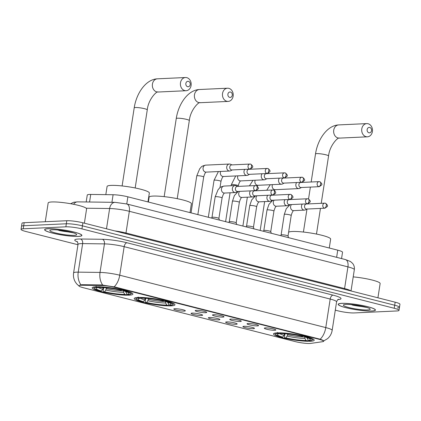 <?xml version="1.0" encoding="UTF-8"?>
<svg xmlns="http://www.w3.org/2000/svg" width="421" height="421" viewBox="0 0 421 421"><rect width="100%" height="100%" fill="white"/><g stroke="black" fill="none" stroke-linecap="round" stroke-linejoin="round"><path stroke-width="0.63" d="M171.126 305.857A20.608 2.868 -171.2 0 0 174.957 304.809A20.608 2.868 -171.2 0 0 161.054 299.884A20.608 2.868 -171.2 0 0 138.062 297.452A20.608 2.868 -171.2 0 0 134.231 298.505A20.608 2.868 -171.2 0 0 148.139 303.425A20.608 2.868 -171.2 0 0 171.126 305.857M129.079 295.168A20.608 2.868 -171.2 0 0 132.91 294.116A20.608 2.868 -171.2 0 0 119.001 289.195A20.608 2.868 -171.2 0 0 96.009 286.764A20.608 2.868 -171.2 0 0 92.183 287.811A20.608 2.868 -171.2 0 0 106.087 292.737A20.608 2.868 -171.2 0 0 129.079 295.168M310.382 341.263A20.608 2.868 -171.2 0 0 314.213 340.21A20.608 2.868 -171.2 0 0 300.305 335.284A20.608 2.868 -171.2 0 0 277.318 332.853A20.608 2.868 -171.2 0 0 273.487 333.906A20.608 2.868 -171.2 0 0 287.39 338.831A20.608 2.868 -171.2 0 0 310.382 341.263M265.398 327.901A5.831 0.81 8.8 0 1 271.677 328.543A5.831 0.81 8.8 0 1 275.834 329.911A5.831 0.81 8.8 0 1 274.76 330.28A5.831 0.81 8.8 0 1 268.024 329.548A5.831 0.81 8.8 0 1 264.346 328.138A5.831 0.81 8.8 0 1 265.398 327.901M248.116 323.507A5.831 0.81 8.8 0 1 254.395 324.154A5.831 0.81 8.8 0 1 258.552 325.522A5.831 0.81 8.8 0 1 257.478 325.891A5.831 0.81 8.8 0 1 250.742 325.154A5.831 0.81 8.8 0 1 247.064 323.744A5.831 0.81 8.8 0 1 248.116 323.507M230.834 319.118A5.831 0.81 8.8 0 1 237.112 319.76A5.831 0.81 8.8 0 1 241.27 321.128A5.831 0.81 8.8 0 1 240.196 321.497A5.831 0.81 8.8 0 1 233.46 320.76A5.831 0.81 8.8 0 1 229.782 319.35A5.831 0.81 8.8 0 1 230.834 319.118M213.552 314.724A5.831 0.81 8.8 0 1 219.83 315.366A5.831 0.81 8.8 0 1 223.988 316.734A5.831 0.81 8.8 0 1 222.914 317.102A5.831 0.81 8.8 0 1 216.178 316.366A5.831 0.81 8.8 0 1 212.5 314.955A5.831 0.81 8.8 0 1 213.552 314.724M196.27 310.33A5.831 0.81 8.8 0 1 202.548 310.972A5.831 0.81 8.8 0 1 206.706 312.34A5.831 0.81 8.8 0 1 205.632 312.708A5.831 0.81 8.8 0 1 198.896 311.972A5.831 0.81 8.8 0 1 195.218 310.561A5.831 0.81 8.8 0 1 196.27 310.33M244.012 326.296A5.831 0.81 8.8 0 1 250.285 326.938A5.831 0.81 8.8 0 1 254.442 328.306A5.831 0.81 8.8 0 1 253.368 328.675A5.831 0.81 8.8 0 1 246.632 327.938A5.831 0.81 8.8 0 1 242.959 326.528A5.831 0.81 8.8 0 1 244.012 326.296M226.73 321.902A5.831 0.81 8.8 0 1 233.002 322.544A5.831 0.81 8.8 0 1 237.16 323.912A5.831 0.81 8.8 0 1 236.086 324.281A5.831 0.81 8.8 0 1 229.35 323.549A5.831 0.81 8.8 0 1 225.677 322.133A5.831 0.81 8.8 0 1 226.73 321.902M209.447 317.508A5.831 0.81 8.8 0 1 215.72 318.15A5.831 0.81 8.8 0 1 219.878 319.518A5.831 0.81 8.8 0 1 218.804 319.886A5.831 0.81 8.8 0 1 212.068 319.155A5.831 0.81 8.8 0 1 208.395 317.739A5.831 0.81 8.8 0 1 209.447 317.508M192.165 313.113A5.831 0.81 8.8 0 1 198.438 313.756A5.831 0.81 8.8 0 1 202.596 315.124A5.831 0.81 8.8 0 1 201.522 315.492A5.831 0.81 8.8 0 1 194.786 314.761A5.831 0.81 8.8 0 1 191.113 313.35A5.831 0.81 8.8 0 1 192.165 313.113M174.883 308.719A5.831 0.81 8.8 0 1 181.156 309.367A5.831 0.81 8.8 0 1 185.314 310.735A5.831 0.81 8.8 0 1 184.24 311.103A5.831 0.81 8.8 0 1 177.504 310.366A5.831 0.81 8.8 0 1 173.831 308.956A5.831 0.81 8.8 0 1 174.883 308.719M310.751 343.399A10.499 1.463 8.8 0 1 309.824 343.478A10.499 1.463 8.8 0 1 295.342 341.62L83.216 287.69A10.499 1.463 8.8 0 1 78.906 285.806A10.499 1.463 8.8 0 1 82.037 285.254L101.598 285.506A10.499 1.463 8.8 0 1 114.901 287.385L319.323 339.352A10.499 1.463 8.8 0 1 323.638 341.236A10.499 1.463 8.8 0 1 322.612 341.694L310.751 343.399M86.189 201.969L87.258 195.055A11.662 1.621 8.8 0 1 90.741 194.444L113.096 194.734A11.662 1.621 8.8 0 1 127.873 196.817L337.742 250.169A11.662 1.621 8.8 0 1 342.531 252.263L341.557 258.578M371.932 311.035A18.856 2.626 -171.2 0 0 375.437 310.072A18.856 2.626 -171.2 0 0 362.713 305.567A18.856 2.626 -171.2 0 0 341.673 303.341A18.856 2.626 -171.2 0 0 338.168 304.304A18.856 2.626 -171.2 0 0 350.893 308.809A18.856 2.626 -171.2 0 0 371.932 311.035M78.385 236.407A18.856 2.626 -171.2 0 0 81.89 235.45A18.856 2.626 -171.2 0 0 69.165 230.94A18.856 2.626 -171.2 0 0 48.126 228.719A18.856 2.626 -171.2 0 0 44.621 229.677A18.856 2.626 -171.2 0 0 57.345 234.187A18.856 2.626 -171.2 0 0 78.385 236.407M397.313 307.919A11.662 1.621 -171.2 0 0 399.476 307.325L399.95 304.278A11.662 1.621 -171.2 0 0 395.156 302.183L82.895 222.798A11.662 1.621 -171.2 0 0 66.802 220.73L24.16 222.704L23.687 225.745A11.662 1.621 -171.2 0 0 21.524 226.34A11.662 1.621 -171.2 0 1 23.687 225.745L66.334 223.777L23.687 225.745L23.218 228.792A11.662 1.621 -171.2 0 0 21.05 229.387A11.662 1.621 -171.2 0 0 25.844 231.482L77.959 244.733M82.895 222.798L82.427 225.845A11.662 1.621 -171.2 0 0 66.334 223.777A11.662 1.621 -171.2 0 1 82.427 225.845L394.688 305.225L82.427 225.845L81.953 228.887A11.662 1.621 -171.2 0 0 65.86 226.819L23.218 228.792M399.476 307.325A11.662 1.621 -171.2 0 0 394.688 305.225A11.662 1.621 -171.2 0 1 399.476 307.325L399.008 310.366A11.662 1.621 -171.2 0 0 394.214 308.272L81.953 228.887M80.101 285.028L82.121 284.701L101.682 284.954L114.959 287.006L320.16 339.215C323.333 340.368 324.349 340.994 323.191 341.094M335.295 310.151L338.105 310.866A11.662 1.621 -171.2 0 0 354.198 312.935L396.84 310.961A11.662 1.621 -171.2 0 0 399.008 310.366M24.16 222.704A11.662 1.621 -171.2 0 0 21.992 223.298L21.05 229.387M341.826 303.383A18.661 2.6 -171.2 0 0 338.358 304.336A18.661 2.6 -171.2 0 0 350.951 308.793A18.661 2.6 -171.2 0 0 371.775 310.998A18.661 2.6 -171.2 0 0 375.243 310.045A18.661 2.6 -171.2 0 0 362.649 305.583A18.661 2.6 -171.2 0 0 341.826 303.383M367.717 309.967A13.609 1.895 -171.2 0 0 370.154 308.988A13.609 1.895 -171.2 0 0 360.155 305.841A13.609 1.895 -171.2 0 0 345.883 304.415A13.609 1.895 -171.2 0 0 343.525 304.867A13.609 1.895 -171.2 0 0 351.651 308.177A13.609 1.895 -171.2 0 0 367.717 309.967M350.714 304.557L367.059 307.509M377.926 297.805L380.137 283.528A19.44 2.705 -171.2 0 0 353.214 276.881M365.475 307.041L353.998 304.888M48.283 228.756A18.661 2.6 -171.2 0 0 44.815 229.708A18.661 2.6 -171.2 0 0 57.409 234.165A18.661 2.6 -171.2 0 0 78.232 236.37A18.661 2.6 -171.2 0 0 81.7 235.418A18.661 2.6 -171.2 0 0 69.107 230.961A18.661 2.6 -171.2 0 0 48.283 228.756M84.379 223.177L86.589 208.905A19.44 2.705 -171.2 0 0 73.47 204.259A19.44 2.705 -171.2 0 0 51.783 201.964A19.44 2.705 -171.2 0 0 48.168 202.959L45.263 221.73M74.175 235.339A13.609 1.895 -171.2 0 0 76.611 234.36A13.609 1.895 -171.2 0 0 66.613 231.218A13.609 1.895 -171.2 0 0 52.341 229.787A13.609 1.895 -171.2 0 0 49.983 230.24A13.609 1.895 -171.2 0 0 58.103 233.55A13.609 1.895 -171.2 0 0 74.175 235.339M57.167 229.929L73.517 232.881M71.933 232.418L60.456 230.266M369.749 127.447A2.721 2.221 87.4 0 0 367.154 129.557A2.721 2.221 87.4 0 0 368.928 132.773A2.721 2.221 87.4 0 0 371.522 130.668A2.721 2.221 87.4 0 0 369.749 127.447M366.091 136.683A6.61 5.394 -92.6 0 1 361.707 129.663A6.61 5.394 -92.6 0 1 366.791 123.611A6.61 5.394 -92.6 0 1 368.096 123.748A6.61 5.394 -92.6 0 1 372.48 130.768A6.61 5.394 -92.6 0 1 367.401 136.82A6.61 5.394 -92.6 0 1 366.091 136.683M329.269 248.016L330.648 239.123A21.382 2.979 -171.2 0 0 316.218 234.013A21.382 2.979 -171.2 0 0 292.358 231.492A21.382 2.979 -171.2 0 0 288.617 232.234M275.055 333.085A19.282 2.684 -171.2 0 0 274.908 333.348A19.282 2.684 -171.2 0 0 275.039 333.748L275.687 334.611A18.508 2.573 -171.2 0 0 281.665 337.153L282.702 337.105L283.996 335.332L284.58 333.7M306.888 337.589L308.293 340.394L309.74 340.757A18.508 2.573 -171.2 0 0 311.898 340.215L312.777 339.589A19.282 2.684 -171.2 0 0 313.024 339.247A19.282 2.684 -171.2 0 0 312.961 338.958M277.45 332.432L277.96 333.353A18.508 2.573 -171.2 0 0 275.687 334.611M279.97 332.827L280.202 333.253A18.508 2.573 -171.2 0 1 302.915 336.168L303.125 335.879M306.267 336.642L306.035 336.963A18.508 2.573 -171.2 0 1 311.898 340.215M277.96 333.353L279.402 333.721A16.719 2.326 -171.2 0 0 277.544 334.2A16.719 2.326 -171.2 0 0 282.702 337.105M302.915 336.168L301.873 336.216A16.719 2.326 -171.2 0 0 281.649 333.616L280.202 333.253M308.293 340.394A16.719 2.326 -171.2 0 0 310.256 339.268A16.719 2.326 -171.2 0 0 304.993 337.01L306.035 336.963M280.139 333.132L279.402 333.721M304.993 337.01L304.646 336.237M308.24 340.263L307.493 340.863A18.508 2.573 -171.2 0 1 284.785 337.947L284.449 337.205L284.991 333.727M284.785 337.947L285.822 337.895A16.719 2.326 -171.2 0 0 306.051 340.494L307.493 340.863M287.78 333.948L287.117 336.121L285.822 337.895M306.051 340.494L304.893 338.41L304.72 336.405M230.498 92.046A2.721 2.221 87.4 0 0 227.903 94.157A2.721 2.221 87.4 0 0 229.671 97.372A2.721 2.221 87.4 0 0 232.266 95.267A2.721 2.221 87.4 0 0 230.498 92.046M226.84 101.282A6.61 5.394 -92.6 0 1 222.456 94.262A6.61 5.394 -92.6 0 1 227.535 88.21A6.61 5.394 -92.6 0 1 228.84 88.347A6.61 5.394 -92.6 0 1 233.223 95.367A6.61 5.394 -92.6 0 1 228.145 101.414A6.61 5.394 -92.6 0 1 226.84 101.282M190.018 212.616L191.392 203.722A21.382 2.979 -171.2 0 0 176.962 198.612A21.382 2.979 -171.2 0 0 153.107 196.086A21.382 2.979 -171.2 0 0 149.129 197.181L148.381 202.027M135.799 297.684A19.282 2.684 -171.2 0 0 135.657 297.942A19.282 2.684 -171.2 0 0 135.788 298.347L136.43 299.21A18.508 2.573 -171.2 0 0 142.409 301.752L143.45 301.704L144.74 299.931L145.324 298.3M167.632 302.189L169.042 304.988L170.484 305.357A18.508 2.573 -171.2 0 0 172.647 304.815L173.52 304.188A19.282 2.684 -171.2 0 0 173.768 303.846A19.282 2.684 -171.2 0 0 173.71 303.552M138.199 297.031L138.704 297.952A18.508 2.573 -171.2 0 0 136.43 299.21M140.714 297.426L140.951 297.847A18.508 2.573 -171.2 0 1 163.658 300.768L163.869 300.478M167.011 301.241L166.779 301.562A18.508 2.573 -171.2 0 1 172.647 304.815M138.704 297.952L140.151 298.321A16.719 2.326 -171.2 0 0 138.288 298.799A16.719 2.326 -171.2 0 0 143.45 301.704M163.658 300.768L162.622 300.815A16.719 2.326 -171.2 0 0 142.393 298.215L140.951 297.847M169.042 304.988A16.719 2.326 -171.2 0 0 171 303.862A16.719 2.326 -171.2 0 0 165.742 301.61L166.779 301.562M140.882 297.731L140.151 298.321M165.742 301.61L165.39 300.831M168.984 304.862L168.237 305.462A18.508 2.573 -171.2 0 1 145.529 302.541L145.198 301.804L145.734 298.326M145.529 302.541L146.571 302.494A16.719 2.326 -171.2 0 0 166.795 305.093L168.237 305.462M148.529 298.547L147.86 300.72L146.571 302.494M166.795 305.093L165.637 303.004L165.469 301.004M188.445 81.358A2.721 2.221 87.4 0 0 185.85 83.463A2.721 2.221 87.4 0 0 187.619 86.684A2.721 2.221 87.4 0 0 190.218 84.574A2.721 2.221 87.4 0 0 188.445 81.358M184.787 90.589A6.61 5.394 -92.6 0 1 180.404 83.569A6.61 5.394 -92.6 0 1 185.482 77.522A6.61 5.394 -92.6 0 1 186.792 77.653A6.61 5.394 -92.6 0 1 191.176 84.679A6.61 5.394 -92.6 0 1 186.093 90.725A6.61 5.394 -92.6 0 1 184.787 90.589M147.966 201.922L149.344 193.029A21.382 2.979 -171.2 0 0 134.915 187.919A21.382 2.979 -171.2 0 0 111.055 185.398A21.382 2.979 -171.2 0 0 107.081 186.487L105.818 194.639M93.751 286.996A19.282 2.684 -171.2 0 0 93.604 287.254A19.282 2.684 -171.2 0 0 93.736 287.654L94.383 288.522A18.508 2.573 -171.2 0 0 100.361 291.058L101.398 291.011L102.692 289.238L103.271 287.611M125.584 291.495L126.989 294.3L128.431 294.668A18.508 2.573 -171.2 0 0 130.594 294.126L131.473 293.5A19.282 2.684 -171.2 0 0 131.72 293.153A19.282 2.684 -171.2 0 0 131.657 292.863M96.146 286.343L96.656 287.264A18.508 2.573 -171.2 0 0 94.383 288.522M98.667 286.738L98.898 287.159A18.508 2.573 -171.2 0 1 121.611 290.08L121.816 289.79M124.963 290.548L124.727 290.869A18.508 2.573 -171.2 0 1 130.594 294.126M96.656 287.264L98.098 287.632A16.719 2.326 -171.2 0 0 96.235 288.111A16.719 2.326 -171.2 0 0 101.398 291.011M121.611 290.08L120.569 290.127A16.719 2.326 -171.2 0 0 100.345 287.527L98.898 287.159M126.989 294.3A16.719 2.326 -171.2 0 0 128.952 293.174A16.719 2.326 -171.2 0 0 123.69 290.916L124.727 290.869M98.835 287.038L98.098 287.632M123.69 290.916L123.337 290.143M126.931 294.168L126.189 294.768A18.508 2.573 -171.2 0 1 103.482 291.853L103.145 291.111L103.687 287.632M103.482 291.853L104.519 291.806A16.719 2.326 -171.2 0 0 124.742 294.405L126.189 294.768M106.476 287.853L105.813 290.032L104.519 291.806M124.742 294.405L123.585 292.316L123.416 290.316M296.7 182.535A3.5 2.858 87.4 0 0 295.868 184.393A3.5 2.858 87.4 0 0 298.147 188.529A3.5 2.858 87.4 0 0 298.836 188.603A3.5 2.858 87.4 0 0 299.836 188.329L301.415 187.508M319.571 181.683A2.526 2.063 87.4 0 0 319.071 181.63L300.805 182.477A2.526 2.063 87.4 0 0 298.894 184.487A2.526 2.063 87.4 0 0 300.536 187.477A2.526 2.063 87.4 0 0 301.036 187.524L319.307 186.682L321.56 185.03C322.36 184.356 321.776 183.246 319.813 181.709A2.526 1.416 -75.7 0 1 320.649 184.088A2.526 1.416 104.3 0 1 318.808 186.629A2.526 2.063 87.4 0 0 319.307 186.682M279.418 178.141A3.5 2.858 87.4 0 0 278.586 179.999A3.5 2.858 87.4 0 0 280.865 184.135A3.5 2.858 87.4 0 0 281.554 184.209A3.5 2.858 87.4 0 0 282.554 183.935L284.133 183.114M302.289 177.288A2.526 2.063 87.4 0 0 301.789 177.241L283.522 178.083A2.526 2.063 87.4 0 0 281.612 180.093A2.526 2.063 87.4 0 0 283.254 183.082A2.526 2.063 87.4 0 0 283.754 183.13L302.025 182.288L304.278 180.641C305.078 179.962 304.494 178.851 302.531 177.315A2.526 1.416 -75.7 0 1 303.367 179.693A2.526 1.416 104.3 0 1 301.525 182.235A2.526 2.063 87.4 0 0 302.025 182.288M262.136 173.747A3.5 2.858 87.4 0 0 261.304 175.604A3.5 2.858 87.4 0 0 263.583 179.741A3.5 2.858 87.4 0 0 264.272 179.814A3.5 2.858 87.4 0 0 265.272 179.541L266.851 178.72M285.006 172.894A2.526 2.063 87.4 0 0 284.507 172.847L266.24 173.689A2.526 2.063 87.4 0 0 264.33 175.699A2.526 2.063 87.4 0 0 265.972 178.688A2.526 2.063 87.4 0 0 266.472 178.741L284.743 177.894L286.996 176.246C287.796 175.568 287.211 174.462 285.249 172.92A2.526 1.416 -75.7 0 1 286.085 175.304A2.526 1.416 104.3 0 1 284.243 177.841A2.526 2.063 87.4 0 0 284.743 177.894M244.854 169.353A3.5 2.858 87.4 0 0 244.022 171.21A3.5 2.858 87.4 0 0 246.301 175.346A3.5 2.858 87.4 0 0 246.99 175.42A3.5 2.858 87.4 0 0 247.99 175.147L249.569 174.326M267.724 168.505A2.526 2.063 87.4 0 0 267.224 168.453L248.958 169.295A2.526 2.063 87.4 0 0 247.048 171.305A2.526 2.063 87.4 0 0 248.69 174.294A2.526 2.063 87.4 0 0 249.19 174.347L267.461 173.499L269.714 171.852C270.514 171.173 269.929 170.068 267.966 168.526A2.526 1.416 -75.7 0 1 268.803 170.91A2.526 1.416 104.3 0 1 266.961 173.447A2.526 2.063 87.4 0 0 267.461 173.499M232.05 164.885L230.403 164.216A3.5 2.858 87.4 0 0 230.076 164.106A3.5 2.858 87.4 0 0 229.387 164.037A3.5 2.858 87.4 0 0 226.74 166.816A3.5 2.858 87.4 0 0 229.019 170.958A3.5 2.858 87.4 0 0 229.708 171.026A3.5 2.858 87.4 0 0 230.708 170.752L232.287 169.937M250.442 164.111A2.526 2.063 87.4 0 0 249.942 164.058L231.676 164.9A2.526 2.063 87.4 0 0 229.766 166.911A2.526 2.063 87.4 0 0 231.408 169.9A2.526 2.063 87.4 0 0 231.908 169.952L250.179 169.105L252.432 167.458C253.231 166.779 252.647 165.674 250.684 164.132A2.526 1.416 -75.7 0 1 251.521 166.516A2.526 1.416 104.3 0 1 249.679 169.058A2.526 2.063 87.4 0 0 250.179 169.105M281.112 234.96A3.5 0.489 8.8 0 1 281.123 234.929A3.5 0.489 8.8 0 1 281.76 234.781A3.5 0.489 8.8 0 1 285.549 235.171A3.5 0.489 8.8 0 1 288.022 235.997A3.5 0.489 8.8 0 1 288.027 236.034M302.346 204.059A3.5 2.858 87.4 0 0 301.515 205.916A3.5 2.858 87.4 0 0 303.794 210.053A3.5 2.858 87.4 0 0 304.488 210.126A3.5 2.858 87.4 0 0 305.483 209.853L307.062 209.032M325.223 203.206A2.526 2.063 87.4 0 0 324.723 203.159L306.451 204.001A2.526 2.063 87.4 0 0 304.541 206.011A2.526 2.063 87.4 0 0 306.188 209A2.526 2.063 87.4 0 0 306.688 209.053L324.954 208.206L327.212 206.558C328.006 205.88 327.427 204.774 325.459 203.232A2.526 1.416 -75.7 0 1 326.296 205.611A2.526 1.416 104.3 0 1 324.454 208.153A2.526 2.063 87.4 0 0 324.954 208.206M263.83 230.566A3.5 0.489 8.8 0 1 263.841 230.534A3.5 0.489 8.8 0 1 264.477 230.387A3.5 0.489 8.8 0 1 268.266 230.782A3.5 0.489 8.8 0 1 270.74 231.603A3.5 0.489 8.8 0 1 270.745 231.639L273.924 211.095A3.5 0.489 8.8 0 0 272.661 210.511A3.5 0.489 8.8 0 0 267.661 209.842A3.5 0.489 8.8 0 0 267.009 210.021L263.83 230.55M285.064 199.665A3.5 2.858 87.4 0 0 284.233 201.522A3.5 2.858 87.4 0 0 286.512 205.659A3.5 2.858 87.4 0 0 287.206 205.732A3.5 2.858 87.4 0 0 288.201 205.459L289.78 204.638M307.94 198.812A2.526 2.063 87.4 0 0 307.441 198.765L289.169 199.607A2.526 2.063 87.4 0 0 287.259 201.617A2.526 2.063 87.4 0 0 288.906 204.606A2.526 2.063 87.4 0 0 289.406 204.659L307.672 203.811L309.93 202.164C310.724 201.485 310.145 200.38 308.177 198.838A2.526 1.416 -75.7 0 1 309.014 201.222A2.526 1.416 104.3 0 1 307.172 203.759A2.526 2.063 87.4 0 0 307.672 203.811M246.548 226.172A3.5 0.489 8.8 0 1 246.559 226.14A3.5 0.489 8.8 0 1 247.195 225.998A3.5 0.489 8.8 0 1 250.984 226.387A3.5 0.489 8.8 0 1 253.458 227.208A3.5 0.489 8.8 0 1 253.463 227.245L256.642 206.7A3.5 0.489 8.8 0 0 255.379 206.116A3.5 0.489 8.8 0 0 250.379 205.448A3.5 0.489 8.8 0 0 249.727 205.627L246.548 226.156M267.782 195.27A3.5 2.858 87.4 0 0 266.951 197.128A3.5 2.858 87.4 0 0 269.23 201.264A3.5 2.858 87.4 0 0 269.924 201.338A3.5 2.858 87.4 0 0 270.919 201.064L272.498 200.243M290.658 194.423A2.526 2.063 87.4 0 0 290.158 194.37L271.887 195.212A2.526 2.063 87.4 0 0 269.977 197.223A2.526 2.063 87.4 0 0 271.624 200.212A2.526 2.063 87.4 0 0 272.124 200.264L290.39 199.417L292.648 197.77C293.442 197.091 292.863 195.986 290.895 194.444A2.526 1.416 -75.7 0 1 291.732 196.828A2.526 1.416 104.3 0 1 289.89 199.37A2.526 2.063 87.4 0 0 290.39 199.417M229.266 221.783A3.5 0.489 8.8 0 1 229.282 221.746A3.5 0.489 8.8 0 1 229.913 221.604A3.5 0.489 8.8 0 1 233.702 221.993A3.5 0.489 8.8 0 1 236.176 222.814A3.5 0.489 8.8 0 1 236.181 222.851L239.36 202.306A3.5 0.489 8.8 0 0 238.097 201.722A3.5 0.489 8.8 0 0 233.097 201.059A3.5 0.489 8.8 0 0 232.445 201.233L229.266 221.762M250.5 190.876A3.5 2.858 87.4 0 0 249.669 192.734A3.5 2.858 87.4 0 0 251.947 196.875A3.5 2.858 87.4 0 0 252.642 196.944A3.5 2.858 87.4 0 0 253.637 196.675L255.215 195.854M273.376 190.029A2.526 2.063 87.4 0 0 272.876 189.976L254.605 190.824A2.526 2.063 87.4 0 0 252.695 192.829A2.526 2.063 87.4 0 0 254.342 195.818A2.526 2.063 87.4 0 0 254.842 195.87L273.108 195.023L275.366 193.376C276.16 192.702 275.581 191.592 273.613 190.05A2.526 1.416 -75.7 0 1 274.45 192.434A2.526 1.416 104.3 0 1 272.608 194.976A2.526 2.063 87.4 0 0 273.108 195.023M211.984 217.389A3.5 0.489 8.8 0 1 212 217.357A3.5 0.489 8.8 0 1 212.631 217.21A3.5 0.489 8.8 0 1 216.42 217.599A3.5 0.489 8.8 0 1 218.894 218.425A3.5 0.489 8.8 0 1 218.899 218.457L222.077 197.912A3.5 0.489 8.8 0 0 220.815 197.328A3.5 0.489 8.8 0 0 215.815 196.665A3.5 0.489 8.8 0 0 215.163 196.844L211.984 217.373M237.702 186.408L236.055 185.74A3.5 2.858 87.4 0 0 235.728 185.629A3.5 2.858 87.4 0 0 235.034 185.561A3.5 2.858 87.4 0 0 232.387 188.34A3.5 2.858 87.4 0 0 234.665 192.481A3.5 2.858 87.4 0 0 235.36 192.55A3.5 2.858 87.4 0 0 236.355 192.281L237.933 191.46M256.094 185.635A2.526 2.063 87.4 0 0 255.594 185.582L237.323 186.429A2.526 2.063 87.4 0 0 235.413 188.434A2.526 2.063 87.4 0 0 237.06 191.423A2.526 2.063 87.4 0 0 237.56 191.476L255.826 190.634L258.084 188.982C258.878 188.308 258.299 187.198 256.331 185.656A2.526 1.416 -75.7 0 1 257.168 188.04A2.526 1.416 104.3 0 1 255.326 190.581A2.526 2.063 87.4 0 0 255.826 190.634M319.323 339.352L319.381 338.979M114.901 287.385L114.959 287.006M101.598 285.506L101.682 284.954M82.037 285.254L82.121 284.701M336.632 257.326L337.742 250.169M114.744 230.897A15.551 2.163 8.8 0 1 125.984 232.992L129.342 211.305A7.778 4.363 104.3 0 0 126.768 203.975L345.362 259.546L350.44 261.499L352.598 263.378C354.066 265.225 354.64 267.324 354.329 269.672A15.551 2.163 -171.2 0 0 347.935 266.877L129.342 211.305A15.551 2.163 -171.2 0 0 109.634 208.521A7.778 5.494 -89.3 0 1 115.096 202.343L126.768 203.975L127.873 196.817M111.923 202.306L113.096 194.734M89.568 202.017L90.741 194.444M77.38 241.865A19.44 2.705 8.8 0 1 78.369 239.033A19.44 2.705 8.8 0 1 80.553 239.007L102.35 239.286A19.44 2.705 8.8 0 1 126.984 242.764L333.027 295.142A19.44 2.705 8.8 0 1 339.11 299.478L337.868 299.657M80.937 284.812A13.609 9.609 -89.3 0 1 78.227 272.145L82.648 243.606A15.551 2.163 -171.2 0 0 80.9 243.633A15.551 2.163 -171.2 0 0 78.006 244.427C77.738 242.338 77.401 241.359 77.006 241.486M79.18 286.191L76.575 283.77L75.201 281.775C73.675 279.018 73.138 276.081 73.591 272.961A15.551 2.163 8.8 0 1 76.48 272.166A15.551 2.163 8.8 0 1 78.227 272.145L100.024 272.424A15.551 2.163 8.8 0 1 119.732 275.208L325.775 327.585A13.609 7.631 104.3 0 1 320.16 339.215M114.117 286.833A13.609 7.631 -75.7 0 0 119.732 275.208L124.153 246.669A15.551 2.163 -171.2 0 0 104.445 243.891L82.648 243.606A3.889 2.747 90.7 0 0 80.553 239.007M102.698 285.038A13.609 9.609 -89.3 0 1 100.024 272.424L104.445 243.891A3.889 2.747 90.7 0 0 102.35 239.286M333.027 295.142A3.889 2.179 104.3 0 0 330.19 299.052L325.775 327.585A15.551 2.163 8.8 0 1 332.164 330.38L336.579 301.846A15.551 2.163 -171.2 0 0 330.19 299.052L124.153 246.669A3.889 2.179 104.3 0 1 126.984 242.764M394.214 308.272L395.156 302.183M65.86 226.819L66.802 220.73M339.11 299.478A3.889 3.505 81.8 0 0 338.284 299.405M73.601 204.285A7.778 5.494 -89.3 0 1 77.653 201.864L115.096 202.343M345.362 259.546A7.778 4.363 104.3 0 1 347.935 266.877L344.578 288.564A15.551 2.163 8.8 0 1 350.735 290.89M86.184 208.221L109.634 208.521L106.492 228.798M125.958 233.744A1.942 1.089 -75.7 0 1 125.984 232.992L344.578 288.564A1.942 1.089 -75.7 0 0 344.557 289.322M352.456 305.104A15.551 2.163 -171.2 0 0 362.055 306.567M58.908 230.476A15.551 2.163 -171.2 0 0 68.512 231.939M338.037 137.983A6.61 5.394 87.4 0 0 339.342 138.114C338.584 136.683 329.643 145.019 328.569 155.975A6.61 0.921 8.8 0 0 325.854 154.786A6.61 0.921 8.8 0 0 316.734 153.618A6.61 0.921 8.8 0 0 315.508 153.954C317.739 139.183 327.264 125.384 338.731 124.911A6.61 5.394 87.4 0 0 333.653 130.957A6.61 5.394 87.4 0 0 338.037 137.983M279.623 333.548A14.956 2.079 -171.2 0 0 283.996 335.332M307.135 338.305A14.956 2.079 -171.2 0 0 308.256 338.089M283.48 333.653A14.388 2 -171.2 0 0 284.538 333.969M287.117 336.121A14.956 2.079 -171.2 0 0 304.893 338.41M287.654 334.763A14.388 2 -171.2 0 0 304.641 336.947M198.786 102.577A6.61 5.394 87.4 0 0 200.091 102.713C199.333 101.282 190.392 109.618 189.318 120.574A6.61 0.921 8.8 0 0 186.598 119.385A6.61 0.921 8.8 0 0 177.483 118.212A6.61 0.921 8.8 0 0 176.252 118.548C178.483 103.776 188.013 89.983 199.48 89.51A6.61 5.394 87.4 0 0 194.397 95.556A6.61 5.394 87.4 0 0 198.786 102.577M140.367 298.142A14.956 2.079 -171.2 0 0 144.74 299.931M167.879 302.904A14.956 2.079 -171.2 0 0 169 302.688M144.224 298.247A14.388 2 -171.2 0 0 145.282 298.568M147.86 300.72A14.956 2.079 -171.2 0 0 165.637 303.004M148.403 299.363A14.388 2 -171.2 0 0 165.385 301.541M156.733 91.889A6.61 5.394 87.4 0 0 158.038 92.025C157.28 90.589 148.339 98.924 147.266 109.881A6.61 0.921 8.8 0 0 144.55 108.697A6.61 0.921 8.8 0 0 135.43 107.523A6.61 0.921 8.8 0 0 134.204 107.86C136.436 93.088 145.961 79.295 157.428 78.816A6.61 5.394 87.4 0 0 152.349 84.868A6.61 5.394 87.4 0 0 156.733 91.889M98.319 287.454A14.956 2.079 -171.2 0 0 102.692 289.238M125.832 292.211A14.956 2.079 -171.2 0 0 126.953 292M102.177 287.559A14.388 2 -171.2 0 0 103.229 287.88M105.813 290.032A14.956 2.079 -171.2 0 0 123.585 292.316M106.35 288.669A14.388 2 -171.2 0 0 123.332 290.853M272.445 184.63A3.5 2.858 87.4 0 0 274.492 189.624A3.5 2.858 87.4 0 0 274.666 189.66A3.5 2.858 87.4 0 0 275.181 189.692L298.836 188.603M319.813 181.709L319.071 181.63A2.526 2.063 87.4 0 0 317.129 183.945A2.526 2.063 87.4 0 0 318.808 186.629M255.163 180.235A3.5 2.858 87.4 0 0 257.21 185.229A3.5 2.858 87.4 0 0 257.384 185.266A3.5 2.858 87.4 0 0 257.899 185.303L281.554 184.209M302.531 177.315L301.789 177.241A2.526 2.063 87.4 0 0 299.847 179.551A2.526 2.063 87.4 0 0 301.525 182.235M231.171 185.74L231.329 184.693A3.5 0.489 8.8 0 1 231.982 184.514A3.5 0.489 8.8 0 1 236.981 185.182A3.5 0.489 8.8 0 1 238.249 185.766L238.149 186.387M237.881 175.841A3.5 2.858 87.4 0 0 239.928 180.835A3.5 2.858 87.4 0 0 240.102 180.872A3.5 2.858 87.4 0 0 240.617 180.909L264.272 179.814M285.249 172.92L284.507 172.847A2.526 2.063 87.4 0 0 282.565 175.157A2.526 2.063 87.4 0 0 284.243 177.841M208.327 217.268L214.047 180.299A3.5 0.489 8.8 0 1 214.699 180.12A3.5 0.489 8.8 0 1 219.699 180.788A3.5 0.489 8.8 0 1 220.967 181.372L219.983 187.713M220.599 171.447A3.5 2.858 87.4 0 0 222.646 176.441A3.5 2.858 87.4 0 0 222.82 176.483A3.5 2.858 87.4 0 0 223.335 176.515L246.99 175.42M267.966 168.526L267.224 168.453A2.526 2.063 87.4 0 0 265.283 170.763A2.526 2.063 87.4 0 0 266.961 173.447M191.045 212.873L196.765 175.904A3.5 0.489 8.8 0 1 197.417 175.731A3.5 0.489 8.8 0 1 202.417 176.394A3.5 0.489 8.8 0 1 203.685 176.978L197.859 214.61M196.765 175.904L199.717 168.705C201.522 167.142 200.733 166.2 205.732 165.132A3.5 2.858 87.4 0 0 203.043 168.332A3.5 2.858 87.4 0 0 205.364 172.047A3.5 2.858 87.4 0 0 205.537 172.089A3.5 2.858 87.4 0 0 206.053 172.121L229.708 171.026M250.684 164.132L249.942 164.058A2.526 2.063 87.4 0 0 248.001 166.369A2.526 2.063 87.4 0 0 249.679 169.058M281.112 234.944L284.291 214.415A3.5 0.489 8.8 0 1 284.943 214.236A3.5 0.489 8.8 0 1 289.943 214.905A3.5 0.489 8.8 0 1 291.206 215.489C292.074 212.447 292.911 210.821 293.716 210.611M291.443 204.564A3.5 2.858 87.4 0 0 290.679 208.063A3.5 2.858 87.4 0 0 292.884 210.558A3.5 2.858 87.4 0 0 293.063 210.595A3.5 2.858 87.4 0 0 293.579 210.632L304.488 210.126M325.459 203.232L324.723 203.159A2.526 2.063 87.4 0 0 322.781 205.469A2.526 2.063 87.4 0 0 324.454 208.153M274.16 200.17A3.5 2.858 87.4 0 0 273.397 203.675A3.5 2.858 87.4 0 0 275.602 206.164A3.5 2.858 87.4 0 0 275.781 206.201A3.5 2.858 87.4 0 0 276.297 206.237L287.206 205.732M308.177 198.838L307.441 198.765A2.526 2.063 87.4 0 0 305.499 201.075A2.526 2.063 87.4 0 0 307.172 203.759M256.878 195.776A3.5 2.858 87.4 0 0 256.115 199.28A3.5 2.858 87.4 0 0 258.32 201.77A3.5 2.858 87.4 0 0 258.499 201.812A3.5 2.858 87.4 0 0 259.015 201.843L269.924 201.338M290.895 194.444L290.158 194.37A2.526 2.063 87.4 0 0 288.217 196.681A2.526 2.063 87.4 0 0 289.89 199.37M239.596 191.381A3.5 2.858 87.4 0 0 238.833 194.886A3.5 2.858 87.4 0 0 241.038 197.375A3.5 2.858 87.4 0 0 241.217 197.417A3.5 2.858 87.4 0 0 241.733 197.449L252.642 196.944M273.613 190.05L272.876 189.976A2.526 2.063 87.4 0 0 270.935 192.286A2.526 2.063 87.4 0 0 272.608 194.976M235.034 185.561L224.125 186.066A3.5 2.858 87.4 0 0 221.435 189.266A3.5 2.858 87.4 0 0 223.756 192.986A3.5 2.858 87.4 0 0 223.935 193.023A3.5 2.858 87.4 0 0 224.451 193.055L235.36 192.55M256.331 185.656L255.594 185.582A2.526 2.063 87.4 0 0 253.653 187.898A2.526 2.063 87.4 0 0 255.326 190.581M323.575 341.042L327.58 338.637C330.085 336.432 331.616 333.679 332.164 330.38M73.591 272.961L78.006 244.427M336.579 301.846C337.468 299.941 338.079 299.11 338.421 299.347M70.617 203.722L73.733 202.238L77.653 201.864M354.329 269.672L351.03 290.964M338.416 303.962L338.358 304.336M375.3 309.672L375.243 310.045M44.873 229.334L44.815 229.708M81.758 235.05L81.7 235.418M338.731 124.911L366.791 123.611M303.42 232.045L306.972 209.079M308.54 198.959L310.377 187.092M311.166 181.998L315.508 153.954M339.342 138.114L367.401 136.82M316.481 234.065L320.449 208.416M321.239 203.317L328.569 155.975M199.48 89.51L227.535 88.21M164.164 196.644L176.252 118.548M200.091 102.713L228.145 101.414M177.225 198.665L189.318 120.574M157.428 78.816L185.482 77.522M122.111 185.95L134.204 107.86M158.038 92.025L186.093 90.725M135.178 187.971L147.266 109.881M260.173 230.45L264.641 201.58M270.266 184.73L266.719 190.26M271.829 200.896L271.882 200.57M275.281 189.692L274.471 190.45M301.178 182.461L300.883 182.34M242.891 226.056L247.359 197.191M252.984 180.335L249.437 185.866M254.547 196.502L254.6 196.175M257.999 185.298L257.189 186.056M283.896 178.067L283.607 177.946M225.609 221.662L230.076 192.797M235.702 175.941L231.329 184.693M237.265 192.108L237.318 191.781M240.754 180.888C239.949 181.098 239.112 182.725 238.249 185.766M266.614 173.673L266.325 173.552M218.42 171.547L214.047 180.299M223.472 176.494C222.667 176.704 221.83 178.33 220.967 181.372M249.332 169.279L249.043 169.158M205.732 165.132L229.387 164.037M206.19 172.1C205.385 172.31 204.548 173.936 203.685 176.978M281.123 234.929L280.612 235.644M288.022 235.997L288.569 237.67M288.032 236.013L291.206 215.489M290.074 204.627L286.264 208.7L284.291 214.415M306.83 203.985L306.535 203.864M263.841 230.534L263.33 231.25M276.434 206.216C275.629 206.427 274.792 208.053 273.924 211.095M270.74 231.603L271.287 233.276M272.792 200.233L268.982 204.306L267.009 210.021M289.548 199.591L289.253 199.47M246.559 226.14L246.048 226.861M259.152 201.822C258.347 202.033 257.51 203.659 256.642 206.7M253.458 227.208L254.005 228.882M255.51 195.839L251.7 199.912L249.727 205.627M272.266 195.197L271.971 195.076M229.282 221.746L228.766 222.467M241.87 197.428C241.065 197.638 240.228 199.265 239.36 202.306M236.176 222.814L236.723 224.488M238.228 191.444L234.418 195.523L232.445 201.233M254.984 190.802L254.689 190.687M212 217.357L211.484 218.073M224.588 193.034C223.783 193.244 222.946 194.87 222.077 197.912M218.894 218.425L219.441 220.094M224.125 186.066C219.13 187.14 219.92 188.076 218.115 189.639L215.163 196.844"/></g></svg>
